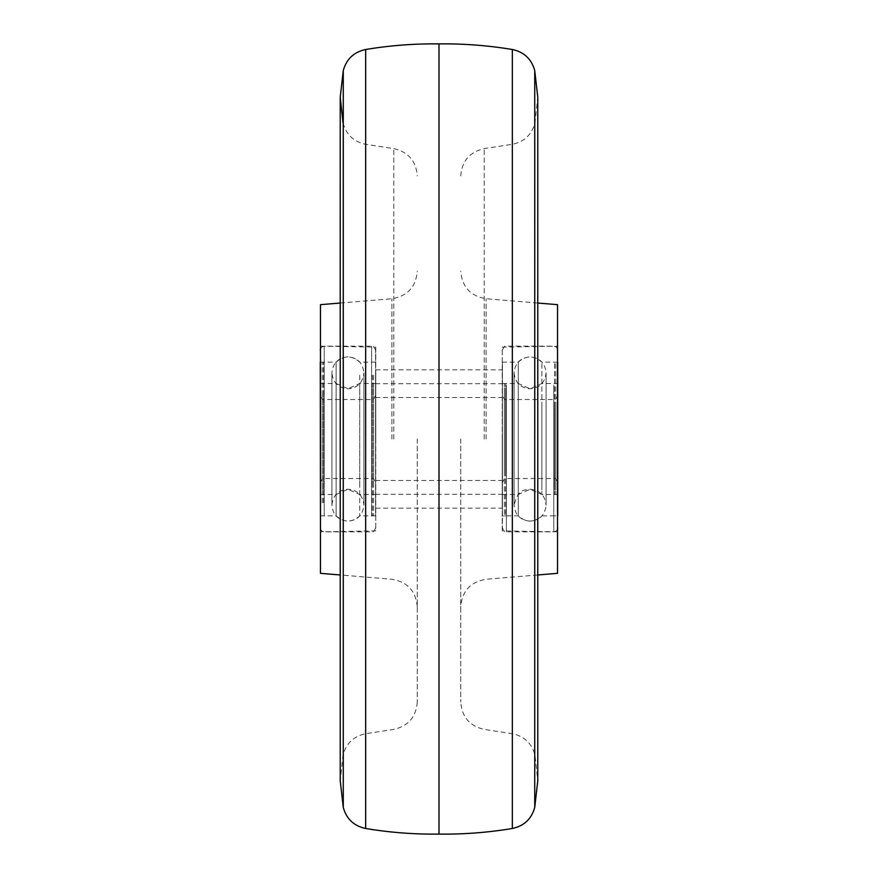 <?xml version="1.0" encoding="UTF-8"?>
<svg xmlns="http://www.w3.org/2000/svg" width="878" height="878" viewBox="0 0 878 878"><rect width="100%" height="100%" fill="white"/><g stroke="black" fill="none" stroke-linecap="round" stroke-linejoin="round"><path stroke-width="0.66" stroke-dasharray="4.39 3.29" d="M439 834.1L439 43.9M460.731 439L460.731 702.06L460.731 439M417.269 439L417.269 702.06L417.269 439M320.47 573.334L320.47 304.666M557.53 304.666L557.53 573.334M557.53 346.151L557.53 531.848L557.53 346.151L502.216 347.117L502.216 530.883L557.53 531.848M502.216 530.883L502.216 347.117M320.47 531.848L320.47 346.151L320.47 531.848L375.784 530.883L375.784 347.117L320.47 346.151M375.784 347.117L375.784 530.883M502.216 439L502.216 508.142L502.216 439M375.784 439L375.784 369.857L375.784 439M518.272 406.755L518.272 494.512L518.272 406.755M557.728 406.755L557.728 494.512L557.728 406.755M541.869 406.755L541.869 494.512L541.869 406.755M557.728 413.757L557.728 482.461L557.728 413.757M502.414 413.757L502.414 482.461L502.414 413.757M502.414 406.755L502.414 494.512L502.414 406.755M541.869 483.635L541.869 362.153L541.869 483.635M502.414 362.153L502.414 515.847L502.414 362.153L518.272 362.153L518.272 515.847L518.272 362.153C526.141 355.228 534 355.228 541.869 362.153L557.728 362.153L557.728 490.637M557.728 350.102L557.728 515.847L541.869 515.847C534 522.772 526.141 522.772 518.272 515.847L502.414 515.847M502.414 387.363L502.414 527.897L502.414 387.363M504.389 471.245L504.389 383.488L504.389 471.245M505.574 471.245L505.574 383.488L505.574 471.245M505.574 394.365L505.574 515.847L505.574 394.365M504.389 394.365L504.389 515.847L504.389 394.365M555.752 406.755L555.752 494.512L555.752 406.755M554.567 406.755L554.567 494.512L554.567 406.755M554.567 483.635L554.567 362.153L554.567 483.635M555.752 483.635L555.752 362.153L555.752 483.635M336.131 485.073L336.131 383.488L336.131 485.073M375.586 485.073L375.586 383.488L375.586 485.073M359.728 485.073L359.728 383.488L359.728 485.073M375.586 475.075L375.586 395.539L375.586 475.075M320.272 475.075L320.272 395.539L320.272 475.075M320.272 485.073L320.272 383.488L320.272 485.073M359.728 375.213L359.728 515.847L359.728 375.213M375.586 375.213L375.586 515.847L375.586 375.213M375.586 512.796L375.586 350.102L375.586 512.796M375.586 362.153L359.728 362.153C351.858 355.228 344 355.228 336.131 362.153L336.131 515.847L336.131 362.153L320.272 362.153L320.272 527.897M322.248 392.927L322.248 494.512L322.248 392.927M323.433 392.927L323.433 494.512L323.433 392.927M323.433 502.787L323.433 362.153L323.433 502.787M322.248 502.787L322.248 362.153L322.248 502.787M373.611 485.073L373.611 383.488L373.611 485.073M372.426 485.073L372.426 383.488L372.426 485.073M372.426 375.213L372.426 515.847L372.426 375.213M373.611 375.213L373.611 515.847L373.611 375.213M502.414 439L502.414 494.314L502.414 439M375.586 439L375.586 494.314L375.586 439M512.335 49.508L512.335 828.492M534.735 70.569L534.735 807.431M534.943 439L534.943 123.008L534.943 439M512.126 439L512.126 733.668L512.126 439M365.665 828.492L365.665 49.508M343.265 807.431L343.265 70.569M343.057 439L343.057 123.008L343.057 439M365.874 439L365.874 144.332L365.874 439M393.794 439L393.794 148.601L393.794 439M484.206 439L484.206 148.601L484.206 439M486.105 439L486.105 298.739L486.105 439M391.895 439L391.895 298.739L391.895 439M553.777 416.051L553.777 478.51L553.777 416.051M506.365 461.949L506.365 399.49L506.365 461.949M553.777 385.069L553.777 531.848L553.777 385.069M506.365 385.069L506.365 531.848L506.365 385.069M371.635 471.793L371.635 399.49L371.635 471.793M324.223 406.207L324.223 478.51L324.223 406.207M371.635 516.066L371.635 346.151L371.635 516.066M324.223 516.066L324.223 346.151L324.223 516.066M460.731 175.94C461.85 161.069 469.675 151.949 484.206 148.601L512.126 144.332C524.111 141.907 531.717 134.795 534.943 123.008L537.775 97.238L537.775 780.761L534.943 754.992C531.717 743.205 524.111 736.093 512.126 733.668L484.206 729.399C469.675 726.051 461.85 716.931 460.731 702.06M417.269 606.819C415.931 591.081 407.48 581.894 391.895 579.26L340.225 574.969L340.225 97.238M343.057 123.008C346.283 134.795 353.889 141.907 365.874 144.332L393.794 148.601C408.325 151.949 416.15 161.069 417.269 175.94M417.269 702.06C416.15 716.931 408.325 726.051 393.794 729.399L365.874 733.668C353.889 736.093 346.283 743.205 343.057 754.992L340.225 780.761M537.775 303.031L486.105 298.739C470.52 296.106 462.069 286.919 460.731 271.181M537.775 574.969L486.105 579.26C470.52 581.894 462.069 591.081 460.731 606.819M340.225 303.031L391.895 298.739C407.48 296.106 415.931 286.919 417.269 271.181M375.784 369.857L502.216 369.857M375.784 508.142L502.216 508.142M546.072 400.566L546.072 372.821C545.128 363.097 539.794 357.763 530.071 356.819C520.347 357.763 515.013 363.097 514.069 372.821L514.069 505.179C515.013 514.903 520.347 520.237 530.071 521.181C539.783 520.237 545.117 514.903 546.072 505.179L546.072 372.821C544.942 382.72 539.608 388.054 530.071 388.822C520.347 387.878 515.013 382.545 514.069 372.821L514.069 505.179C518.854 486.895 525.329 490.769 530.071 489.178C539.794 490.122 545.128 495.455 546.072 505.179L546.072 400.566M502.414 494.512L518.272 494.512L530.071 489.276L541.869 494.512L557.728 494.512M502.414 383.488L518.272 383.488L530.071 388.724L541.869 383.488L557.728 383.488M502.414 482.461C504.082 478.817 505.399 477.5 506.365 478.51L553.777 478.51C554.742 477.5 556.059 478.817 557.728 482.461M557.728 395.539C556.059 399.183 554.742 400.5 553.777 399.49L506.365 399.49C505.399 400.5 504.082 399.183 502.414 395.539M502.414 527.897C504.115 531.552 505.432 532.869 506.365 531.848L553.777 531.848L556.224 531.003L557.53 529.127M557.53 348.873L556.224 346.997L553.777 346.151L506.365 346.151C505.399 345.142 504.082 346.459 502.414 350.102M505.574 383.488L504.389 383.488M505.574 515.847L504.389 515.847M505.574 362.153L504.389 362.153M505.574 494.512L504.389 494.512M554.567 383.488L555.752 383.488M554.567 515.847L555.752 515.847M554.567 362.153L555.752 362.153M554.567 494.512L555.752 494.512M363.931 493.93L363.931 372.821C362.801 362.921 357.467 357.587 347.929 356.819C338.206 357.763 332.872 363.097 331.928 372.821L331.928 505.179C332.872 514.903 338.206 520.237 347.929 521.181C357.467 520.413 362.801 515.079 363.931 505.179L363.931 372.821C362.801 382.72 357.467 388.054 347.929 388.822C338.206 387.878 332.872 382.545 331.928 372.821L331.928 505.179C332.872 495.455 338.206 490.122 347.929 489.178C357.467 489.946 362.801 495.28 363.931 505.179L363.931 493.93M320.272 494.512L336.131 494.512L347.929 489.276L359.728 494.512L375.586 494.512M320.272 383.488L336.131 383.488L347.929 388.724L359.728 383.488L375.586 383.488M320.272 482.461C322.138 478.697 323.455 477.38 324.223 478.51L371.635 478.51C372.601 477.5 373.918 478.817 375.586 482.461M375.586 395.539C373.896 399.183 372.579 400.5 371.635 399.49L324.223 399.49C323.258 400.5 321.941 399.183 320.272 395.539M320.47 529.127L321.776 531.003L324.223 531.848L371.635 531.848C372.601 532.858 373.918 531.541 375.586 527.897M320.272 515.847L336.131 515.847C344 522.772 351.858 522.772 359.728 515.847L375.586 515.847M375.586 350.102C373.918 346.459 372.601 345.142 371.635 346.151L324.223 346.151L321.776 346.997L320.47 348.873M323.433 383.488L322.248 383.488M323.433 515.847L322.248 515.847M323.433 362.153L322.248 362.153M323.433 494.512L322.248 494.512M372.426 383.488L373.611 383.488M372.426 515.847L373.611 515.847M372.426 362.153L373.611 362.153M372.426 494.512L373.611 494.512M375.586 397.514L502.414 397.514M375.586 494.314L502.414 494.314M375.586 383.686L502.414 383.686M375.586 480.486L502.414 480.486"/><path stroke-width="1.32" d="M512.335 49.508L512.335 828.492A414.855 414.855 0 0 1 439 834.1L439 43.9A414.855 414.855 0 0 1 512.335 49.508C524.045 52.011 531.508 59.035 534.735 70.569L537.775 97.238L537.775 780.761L534.735 807.431L534.735 70.569M439 834.1A414.855 414.855 0 0 1 365.665 828.492L365.665 49.508A414.855 414.855 0 0 1 439 43.9M340.225 303.031L320.47 304.666L320.47 573.334L340.225 574.969L340.225 780.761L343.265 807.431L343.265 70.569L340.225 97.238L343.057 123.008M537.775 574.969L557.53 573.334L557.53 304.666L537.775 303.031M557.728 515.847L557.728 362.153M557.728 490.637L557.53 348.873M320.47 529.127L320.272 362.153M512.335 828.492C524.045 825.989 531.508 818.965 534.735 807.431M365.665 49.508C353.955 52.011 346.492 59.035 343.265 70.569M340.225 780.761L340.225 97.238M365.665 828.492C353.955 825.989 346.492 818.965 343.265 807.431M557.53 529.127L557.728 527.897M320.47 348.873L320.272 350.102"/></g></svg>
